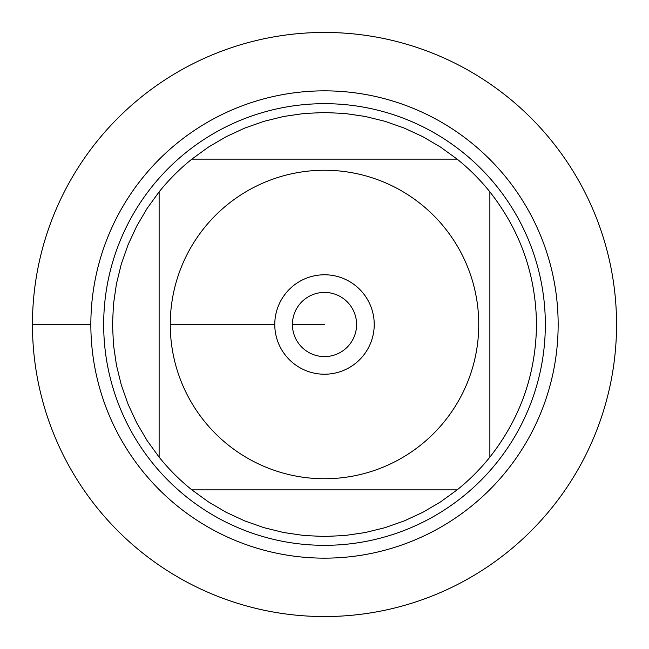 <?xml version="1.0" encoding="UTF-8"?>
<svg xmlns="http://www.w3.org/2000/svg" width="649" height="649" viewBox="0 0 649 649"><rect width="100%" height="100%" fill="white"/><g stroke="black" fill="none" stroke-linecap="round" stroke-linejoin="round"><path stroke-width="0.97" d="M32.45 324.5A292.05 292.05 0 0 1 470.525 71.577A292.05 292.05 0 0 1 470.525 577.423A292.05 292.05 0 0 1 32.45 324.5L90.844 324.5A233.656 233.656 0 0 1 441.328 122.15A233.656 233.656 0 0 1 441.328 526.85A233.656 233.656 0 0 1 90.844 324.5M103.678 324.5A220.822 220.822 0 0 1 434.911 133.256A220.822 220.822 0 0 1 434.911 515.744A220.822 220.822 0 0 1 103.678 324.5M292.423 324.5A32.077 32.077 0 0 0 340.538 352.285A32.077 32.077 0 0 0 340.538 296.715A32.077 32.077 0 0 0 292.423 324.5L324.5 324.5L292.423 324.5M274.778 324.5A49.722 49.722 0 0 1 349.365 281.439A49.722 49.722 0 0 1 349.365 367.561A49.722 49.722 0 0 1 274.778 324.5L170.249 324.5L274.778 324.5M478.751 324.5A154.251 154.251 0 0 0 273.351 178.978A154.251 154.251 0 0 0 204.175 421.006A154.251 154.251 0 0 0 478.751 324.5M457.139 159.127L440.574 147.104L422.929 136.744L404.368 128.129L385.06 121.339L365.192 116.447L344.944 113.494L324.5 112.504L304.057 113.494L283.808 116.447L263.94 121.339L244.632 128.129L226.071 136.744L208.426 147.104L191.861 159.127A211.996 211.996 0 0 0 159.127 191.861L147.104 208.426L136.744 226.071L128.129 244.632L121.339 263.94L116.447 283.808L113.494 304.057L112.504 324.5L113.494 344.944L116.447 365.192L121.339 385.06L128.129 404.368L136.744 422.929L147.104 440.574L159.127 457.139A211.996 211.996 0 0 0 191.861 489.873L208.426 501.896L226.071 512.256L244.632 520.871L263.94 527.661L283.808 532.553L304.057 535.506L324.5 536.496L344.944 535.506L365.192 532.553L385.06 527.661L404.368 520.871L422.929 512.256L440.574 501.896L457.139 489.873A211.996 211.996 0 0 0 489.873 457.139L489.873 191.861A211.996 211.996 0 0 0 457.139 159.127L191.861 159.127A211.996 211.996 0 0 0 159.127 191.861L159.127 457.139A211.996 211.996 0 0 0 191.861 489.873L457.139 489.873A211.996 211.996 0 0 0 489.873 457.139C520.417 418.199 535.952 373.986 536.496 324.5C535.952 275.014 520.417 230.801 489.873 191.861A211.996 211.996 0 0 0 457.139 159.127M616.55 324.5A292.05 292.05 0 0 1 178.475 577.423A292.05 292.05 0 0 1 178.475 71.577A292.05 292.05 0 0 1 616.55 324.5"/></g></svg>
